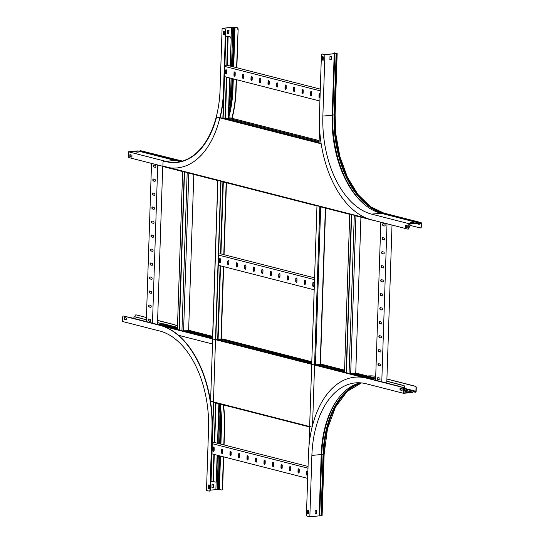 <?xml version="1.0" encoding="UTF-8"?>
<svg xmlns="http://www.w3.org/2000/svg" width="544" height="544" viewBox="0 0 544 544"><rect width="100%" height="100%" fill="white"/><g stroke="black" fill="none" stroke-linecap="round" stroke-linejoin="round"><path stroke-width="0.82" d="M309.012 445.618L316.975 205.727M319.056 142.943L319.552 128.058M212.371 442.673L214.438 442.483L308.047 466.446M213.874 451.166L214.146 450.065M221.721 452.003L222.652 452.241M230.221 454.179L231.152 454.417M238.728 456.355L239.659 456.593M247.228 458.531L248.159 458.769M255.734 460.707L256.666 460.945M264.234 462.883L265.166 463.121M272.741 465.059L273.673 465.297M281.241 467.242L282.173 467.48M289.748 469.418L290.68 469.656M298.248 471.594L299.18 471.832M306.755 473.77L307.686 474.008M221.721 451.908L222.652 452.146M230.228 454.084L231.159 454.322M238.728 456.26L239.659 456.498M247.234 458.436L248.166 458.674M255.734 460.612L256.666 460.85M264.241 462.788L265.173 463.026M272.741 464.964L273.673 465.202M281.248 467.146L282.18 467.384M289.748 469.322L290.68 469.56M298.255 471.498L299.186 471.736M306.755 473.674L307.686 473.912M211.997 453.886L307.652 478.373M222.714 450.357A1.006 0.598 -95.3 0 0 222.02 449.201A1.006 0.598 -95.3 0 0 221.51 450.051L221.435 452.309A1.006 0.598 -95.3 0 0 222.129 453.465A1.006 0.598 -95.3 0 0 222.639 452.622L222.714 450.357M214.207 448.181A1.006 0.598 -95.3 0 0 213.513 447.025A1.006 0.598 -95.3 0 0 213.01 447.875L212.928 450.133A1.006 0.598 -95.3 0 0 213.629 451.289A1.006 0.598 -95.3 0 0 214.132 450.446L214.207 448.181M212.337 443.707L307.992 468.194M231.214 452.533A1.006 0.598 -95.3 0 0 230.52 451.377A1.006 0.598 -95.3 0 0 230.017 452.227L229.935 454.492A1.006 0.598 -95.3 0 0 230.636 455.641A1.006 0.598 -95.3 0 0 231.139 454.798L231.214 452.533M239.72 454.709A1.006 0.598 -95.3 0 0 239.027 453.553A1.006 0.598 -95.3 0 0 238.517 454.403L238.442 456.668A1.006 0.598 -95.3 0 0 239.136 457.817A1.006 0.598 -95.3 0 0 239.646 456.974L239.72 454.709M248.22 456.885A1.006 0.598 -95.3 0 0 247.527 455.736A1.006 0.598 -95.3 0 0 247.024 456.579L246.949 458.844A1.006 0.598 -95.3 0 0 247.642 459.993A1.006 0.598 -95.3 0 0 248.146 459.15L248.22 456.885M256.727 459.061A1.006 0.598 -95.3 0 0 256.034 457.912A1.006 0.598 -95.3 0 0 255.524 458.755L255.449 461.02A1.006 0.598 -95.3 0 0 256.142 462.176A1.006 0.598 -95.3 0 0 256.652 461.326L256.727 459.061M265.227 461.244A1.006 0.598 -95.3 0 0 264.534 460.088A1.006 0.598 -95.3 0 0 264.03 460.931L263.956 463.196A1.006 0.598 -95.3 0 0 264.649 464.352A1.006 0.598 -95.3 0 0 265.152 463.502L265.227 461.244M273.734 463.42A1.006 0.598 -95.3 0 0 273.04 462.264A1.006 0.598 -95.3 0 0 272.53 463.107L272.456 465.372A1.006 0.598 -95.3 0 0 273.149 466.528A1.006 0.598 -95.3 0 0 273.659 465.678L273.734 463.42M282.234 465.596A1.006 0.598 -95.3 0 0 281.54 464.44A1.006 0.598 -95.3 0 0 281.037 465.283L280.962 467.548A1.006 0.598 -95.3 0 0 281.656 468.704A1.006 0.598 -95.3 0 0 282.159 467.854L282.234 465.596M290.741 467.772A1.006 0.598 -95.3 0 0 290.047 466.616A1.006 0.598 -95.3 0 0 289.537 467.466L289.462 469.724A1.006 0.598 -95.3 0 0 290.156 470.88A1.006 0.598 -95.3 0 0 290.666 470.036L290.741 467.772M299.241 469.948A1.006 0.598 -95.3 0 0 298.547 468.792A1.006 0.598 -95.3 0 0 298.044 469.642L297.969 471.9A1.006 0.598 -95.3 0 0 298.663 473.056A1.006 0.598 -95.3 0 0 299.166 472.212L299.241 469.948M307.748 472.124A1.006 0.598 -95.3 0 0 307.054 470.968A1.006 0.598 -95.3 0 0 306.544 471.818L306.469 474.076A1.006 0.598 -95.3 0 0 307.163 475.232A1.006 0.598 -95.3 0 0 307.673 474.388L307.748 472.124M222.265 453.424A1.006 0.598 84.7 0 1 221.714 452.288L221.789 450.024A1.006 0.598 84.7 0 1 222.156 449.215M213.758 451.248A1.006 0.598 84.7 0 1 213.207 450.112L213.282 447.848A1.006 0.598 84.7 0 1 213.656 447.039M230.765 455.6A1.006 0.598 84.7 0 1 230.214 454.464L230.289 452.2A1.006 0.598 84.7 0 1 230.663 451.398M239.272 457.776A1.006 0.598 84.7 0 1 238.721 456.64L238.796 454.376A1.006 0.598 84.7 0 1 239.163 453.574M247.772 459.959A1.006 0.598 84.7 0 1 247.221 458.816L247.296 456.552A1.006 0.598 84.7 0 1 247.67 455.75M256.278 462.135A1.006 0.598 84.7 0 1 255.728 460.992L255.802 458.728A1.006 0.598 84.7 0 1 256.17 457.926M264.785 464.311A1.006 0.598 84.7 0 1 264.228 463.168L264.302 460.904A1.006 0.598 84.7 0 1 264.676 460.102M273.285 466.487A1.006 0.598 84.7 0 1 272.734 465.344L272.809 463.087A1.006 0.598 84.7 0 1 273.176 462.278M281.792 468.663A1.006 0.598 84.7 0 1 281.234 467.52L281.309 465.263A1.006 0.598 84.7 0 1 281.683 464.454M290.292 470.839A1.006 0.598 84.7 0 1 289.741 469.703L289.816 467.439A1.006 0.598 84.7 0 1 290.183 466.63M298.799 473.015A1.006 0.598 84.7 0 1 298.241 471.879L298.316 469.615A1.006 0.598 84.7 0 1 298.69 468.806M307.299 475.191A1.006 0.598 84.7 0 1 306.748 474.055L306.823 471.791A1.006 0.598 84.7 0 1 307.197 470.982M218.627 254.041L220.694 253.851L314.582 277.882M220.13 262.534L220.402 261.426M227.977 263.371L228.908 263.609M236.484 265.547L237.408 265.785M244.984 267.723L245.915 267.961M253.49 269.899L254.415 270.137M261.99 272.075L262.922 272.313M270.497 274.251L271.422 274.489M278.997 276.427L279.929 276.665M287.504 278.603L288.429 278.841M296.004 280.779L296.936 281.017M304.511 282.955L305.436 283.193M313.011 285.138L313.942 285.376M227.984 263.276L228.908 263.514M236.484 265.452L237.415 265.69M244.99 267.628L245.915 267.866M253.49 269.804L254.422 270.042M261.997 271.98L262.922 272.218M270.497 274.156L271.429 274.394M279.004 276.332L279.929 276.57M287.504 278.508L288.436 278.746M296.011 280.684L296.936 280.922M304.511 282.86L305.442 283.098M313.018 285.042L313.942 285.28M218.26 265.254L314.187 289.809M228.97 261.725A1.006 0.598 -95.3 0 0 228.276 260.569A1.006 0.598 -95.3 0 0 227.766 261.412L227.691 263.677A1.006 0.598 -95.3 0 0 228.385 264.833A1.006 0.598 -95.3 0 0 228.895 263.983L228.97 261.725M220.47 259.549A1.006 0.598 -95.3 0 0 219.776 258.393A1.006 0.598 -95.3 0 0 219.266 259.236L219.191 261.501A1.006 0.598 -95.3 0 0 219.885 262.657A1.006 0.598 -95.3 0 0 220.395 261.807L220.47 259.549M218.593 255.075L314.52 279.63M237.476 263.901A1.006 0.598 -95.3 0 0 236.783 262.745A1.006 0.598 -95.3 0 0 236.273 263.595L236.198 265.853A1.006 0.598 -95.3 0 0 236.892 267.009A1.006 0.598 -95.3 0 0 237.402 266.166L237.476 263.901M245.976 266.077A1.006 0.598 -95.3 0 0 245.283 264.921A1.006 0.598 -95.3 0 0 244.773 265.771L244.698 268.029A1.006 0.598 -95.3 0 0 245.392 269.185A1.006 0.598 -95.3 0 0 245.902 268.342L245.976 266.077M254.483 268.253A1.006 0.598 -95.3 0 0 253.79 267.097A1.006 0.598 -95.3 0 0 253.28 267.947L253.205 270.205A1.006 0.598 -95.3 0 0 253.898 271.361A1.006 0.598 -95.3 0 0 254.408 270.518L254.483 268.253M262.983 270.429A1.006 0.598 -95.3 0 0 262.29 269.273A1.006 0.598 -95.3 0 0 261.78 270.123L261.705 272.388A1.006 0.598 -95.3 0 0 262.398 273.537A1.006 0.598 -95.3 0 0 262.908 272.694L262.983 270.429M271.49 272.605A1.006 0.598 -95.3 0 0 270.796 271.456A1.006 0.598 -95.3 0 0 270.286 272.299L270.212 274.564A1.006 0.598 -95.3 0 0 270.905 275.713A1.006 0.598 -95.3 0 0 271.415 274.87L271.49 272.605M279.99 274.781A1.006 0.598 -95.3 0 0 279.296 273.632A1.006 0.598 -95.3 0 0 278.786 274.475L278.712 276.74A1.006 0.598 -95.3 0 0 279.405 277.896A1.006 0.598 -95.3 0 0 279.915 277.046L279.99 274.781M288.497 276.957A1.006 0.598 -95.3 0 0 287.803 275.808A1.006 0.598 -95.3 0 0 287.293 276.651L287.218 278.916A1.006 0.598 -95.3 0 0 287.912 280.072A1.006 0.598 -95.3 0 0 288.422 279.222L288.497 276.957M296.997 279.14A1.006 0.598 -95.3 0 0 296.303 277.984A1.006 0.598 -95.3 0 0 295.793 278.827L295.718 281.092A1.006 0.598 -95.3 0 0 296.412 282.248A1.006 0.598 -95.3 0 0 296.922 281.398L296.997 279.14M305.504 281.316A1.006 0.598 -95.3 0 0 304.81 280.16A1.006 0.598 -95.3 0 0 304.3 281.003L304.225 283.268A1.006 0.598 -95.3 0 0 304.919 284.424A1.006 0.598 -95.3 0 0 305.429 283.574L305.504 281.316M314.004 283.492A1.006 0.598 -95.3 0 0 313.31 282.336A1.006 0.598 -95.3 0 0 312.8 283.179L312.725 285.444A1.006 0.598 -95.3 0 0 313.419 286.6A1.006 0.598 -95.3 0 0 313.929 285.75L314.004 283.492M228.521 264.792A1.006 0.598 84.7 0 1 227.97 263.65L228.045 261.392A1.006 0.598 84.7 0 1 228.419 260.583M220.021 262.616A1.006 0.598 84.7 0 1 219.463 261.474L219.538 259.216A1.006 0.598 84.7 0 1 219.912 258.407M237.028 266.968A1.006 0.598 84.7 0 1 236.47 265.832L236.545 263.568A1.006 0.598 84.7 0 1 236.919 262.759M245.528 269.144A1.006 0.598 84.7 0 1 244.977 268.008L245.052 265.744A1.006 0.598 84.7 0 1 245.426 264.935M254.034 271.32A1.006 0.598 84.7 0 1 253.477 270.184L253.552 267.92A1.006 0.598 84.7 0 1 253.926 267.111M262.534 273.496A1.006 0.598 84.7 0 1 261.984 272.36L262.058 270.096A1.006 0.598 84.7 0 1 262.432 269.294M271.041 275.679A1.006 0.598 84.7 0 1 270.484 274.536L270.558 272.272A1.006 0.598 84.7 0 1 270.932 271.47M279.541 277.855A1.006 0.598 84.7 0 1 278.99 276.712L279.065 274.448A1.006 0.598 84.7 0 1 279.439 273.646M288.048 280.031A1.006 0.598 84.7 0 1 287.49 278.888L287.565 276.624A1.006 0.598 84.7 0 1 287.939 275.822M296.548 282.207A1.006 0.598 84.7 0 1 295.997 281.064L296.072 278.807A1.006 0.598 84.7 0 1 296.446 277.998M305.055 284.383A1.006 0.598 84.7 0 1 304.497 283.24L304.572 280.983A1.006 0.598 84.7 0 1 304.946 280.174M313.555 286.559A1.006 0.598 84.7 0 1 313.004 285.416L313.079 283.159A1.006 0.598 84.7 0 1 313.453 282.35M225.57 36.516L228.426 36.38L230.418 36.89A1.435 0.857 84.7 0 1 231.227 38.522L230.316 66.076M225.57 36.584L227.746 36.38L230.418 36.89M211.045 481.705L213.384 481.549L215.376 482.059A1.435 0.857 -95.3 0 0 215.553 482.072A1.435 0.857 -95.3 0 0 216.281 480.862L216.553 480.835A1.435 0.857 84.7 0 1 215.832 482.045A1.435 0.857 84.7 0 1 215.689 482.038M231.227 38.522L230.044 66.008M229.643 77.935L228.303 118.327M226.168 182.696L223.781 254.64M223.387 266.567L220.973 339.429M218.838 403.757L217.525 443.272M217.131 455.206L216.281 480.862M230.955 38.549A1.435 0.857 -95.3 0 0 230.139 36.917M229.922 78.003L228.589 118.15M226.44 182.764L224.053 254.708M223.659 266.642L221.252 339.361M219.11 403.825L217.797 443.346M217.403 455.274L216.553 480.835M210.508 482.338A1.435 0.857 -95.3 0 0 210.814 481.372L211.086 481.345A1.435 0.857 84.7 0 1 210.501 482.521M225.522 37.93A1.435 0.857 84.7 0 1 225.76 39.032L222.856 118.32M220.776 181.104L210.814 481.372M225.76 39.032L223.128 118.388M221.048 181.172L215.798 339.449M213.71 402.234L211.086 481.345M224.883 65.409L226.95 65.212L320.294 89.107M226.386 73.902L226.664 72.794M234.233 74.732L235.164 74.97M242.74 76.908L243.671 77.146M251.24 79.084L252.171 79.322M259.746 81.267L260.678 81.505M268.246 83.443L269.178 83.681M276.753 85.619L277.685 85.857M285.253 87.795L286.185 88.033M293.76 89.971L294.692 90.209M302.26 92.147L303.192 92.385M310.767 94.323L311.698 94.561M319.267 96.499L320.042 96.696M234.24 74.637L235.171 74.875M242.74 76.813L243.671 77.051M251.246 78.989L252.178 79.227M259.746 81.172L260.678 81.41M268.253 83.348L269.185 83.586M276.753 85.524L277.685 85.762M285.26 87.7L286.192 87.938M293.76 89.876L294.692 90.114M302.267 92.052L303.198 92.29M310.767 94.228L311.698 94.466M319.274 96.404L320.042 96.601M224.516 76.622L319.899 101.034M235.226 73.086A1.006 0.598 -95.3 0 0 234.532 71.937A1.006 0.598 -95.3 0 0 234.022 72.78L233.947 75.045A1.006 0.598 -95.3 0 0 234.648 76.201A1.006 0.598 -95.3 0 0 235.151 75.351L235.226 73.086M226.726 70.91A1.006 0.598 -95.3 0 0 226.032 69.761A1.006 0.598 -95.3 0 0 225.522 70.604L225.447 72.869A1.006 0.598 -95.3 0 0 226.141 74.025A1.006 0.598 -95.3 0 0 226.651 73.175L226.726 70.91M224.849 66.443L320.232 90.855M243.732 75.269A1.006 0.598 -95.3 0 0 243.039 74.113A1.006 0.598 -95.3 0 0 242.529 74.956L242.454 77.221A1.006 0.598 -95.3 0 0 243.148 78.377A1.006 0.598 -95.3 0 0 243.658 77.527L243.732 75.269M252.232 77.445A1.006 0.598 -95.3 0 0 251.539 76.289A1.006 0.598 -95.3 0 0 251.036 77.132L250.954 79.397A1.006 0.598 -95.3 0 0 251.654 80.553A1.006 0.598 -95.3 0 0 252.158 79.703L252.232 77.445M260.739 79.621A1.006 0.598 -95.3 0 0 260.046 78.465A1.006 0.598 -95.3 0 0 259.536 79.308L259.461 81.573A1.006 0.598 -95.3 0 0 260.154 82.729A1.006 0.598 -95.3 0 0 260.664 81.879L260.739 79.621M269.239 81.797A1.006 0.598 -95.3 0 0 268.546 80.641A1.006 0.598 -95.3 0 0 268.042 81.491L267.961 83.749A1.006 0.598 -95.3 0 0 268.661 84.905A1.006 0.598 -95.3 0 0 269.164 84.062L269.239 81.797M277.746 83.973A1.006 0.598 -95.3 0 0 277.052 82.817A1.006 0.598 -95.3 0 0 276.542 83.667L276.468 85.925A1.006 0.598 -95.3 0 0 277.161 87.081A1.006 0.598 -95.3 0 0 277.671 86.238L277.746 83.973M286.246 86.149A1.006 0.598 -95.3 0 0 285.552 84.993A1.006 0.598 -95.3 0 0 285.049 85.843L284.974 88.108A1.006 0.598 -95.3 0 0 285.668 89.257A1.006 0.598 -95.3 0 0 286.171 88.414L286.246 86.149M294.753 88.325A1.006 0.598 -95.3 0 0 294.059 87.169A1.006 0.598 -95.3 0 0 293.549 88.019L293.474 90.284A1.006 0.598 -95.3 0 0 294.168 91.433A1.006 0.598 -95.3 0 0 294.678 90.59L294.753 88.325M303.253 90.501A1.006 0.598 -95.3 0 0 302.559 89.352A1.006 0.598 -95.3 0 0 302.056 90.195L301.981 92.46A1.006 0.598 -95.3 0 0 302.675 93.609A1.006 0.598 -95.3 0 0 303.178 92.766L303.253 90.501M311.76 92.677A1.006 0.598 -95.3 0 0 311.066 91.528A1.006 0.598 -95.3 0 0 310.556 92.371L310.481 94.636A1.006 0.598 -95.3 0 0 311.175 95.792A1.006 0.598 -95.3 0 0 311.685 94.942L311.76 92.677M320.124 94.146A1.006 0.598 -95.3 0 0 319.566 93.704A1.006 0.598 -95.3 0 0 319.063 94.547L318.988 96.812A1.006 0.598 -95.3 0 0 319.682 97.968A1.006 0.598 -95.3 0 0 320.008 97.75M234.777 76.16A1.006 0.598 84.7 0 1 234.226 75.018L234.301 72.753A1.006 0.598 84.7 0 1 234.675 71.951M226.277 73.984A1.006 0.598 84.7 0 1 225.719 72.842L225.801 70.577A1.006 0.598 84.7 0 1 226.168 69.775M243.284 78.336A1.006 0.598 84.7 0 1 242.733 77.194L242.808 74.936A1.006 0.598 84.7 0 1 243.175 74.127M251.784 80.512A1.006 0.598 84.7 0 1 251.233 79.37L251.308 77.112A1.006 0.598 84.7 0 1 251.682 76.303M260.29 82.688A1.006 0.598 84.7 0 1 259.74 81.546L259.814 79.288A1.006 0.598 84.7 0 1 260.182 78.479M268.79 84.864A1.006 0.598 84.7 0 1 268.24 83.728L268.314 81.464A1.006 0.598 84.7 0 1 268.688 80.655M277.297 87.04A1.006 0.598 84.7 0 1 276.746 85.904L276.821 83.64A1.006 0.598 84.7 0 1 277.188 82.831M285.797 89.216A1.006 0.598 84.7 0 1 285.246 88.08L285.321 85.816A1.006 0.598 84.7 0 1 285.695 85.007M294.304 91.392A1.006 0.598 84.7 0 1 293.753 90.256L293.828 87.992A1.006 0.598 84.7 0 1 294.195 87.19M302.811 93.575A1.006 0.598 84.7 0 1 302.253 92.432L302.328 90.168A1.006 0.598 84.7 0 1 302.702 89.366M311.311 95.751A1.006 0.598 84.7 0 1 310.76 94.608L310.835 92.344A1.006 0.598 84.7 0 1 311.202 91.542M319.818 97.927A1.006 0.598 84.7 0 1 319.26 96.784L319.335 94.52A1.006 0.598 84.7 0 1 319.709 93.718M409.795 223.91L409.999 225.984A1.435 0.857 84.7 0 1 409.272 227.195A1.435 0.857 84.7 0 1 409.136 227.188M410.067 223.89L409.999 225.984M407.198 226.794L405.409 226.338M409.272 227.195L409.02 227.222A1.435 0.857 -95.3 0 0 409.727 226.012M380.834 222.19L375.591 380.229M384.057 239.986A1.006 0.598 -95.3 0 0 384.186 239.999A1.006 0.598 -95.3 0 0 384.69 239.047A1.006 0.598 -95.3 0 0 384.125 238.007L382.752 237.66A1.006 0.598 -95.3 0 0 382.622 237.646A1.006 0.598 -95.3 0 0 382.112 238.598A1.006 0.598 -95.3 0 0 382.684 239.639L384.302 239.965L382.956 239.612A1.006 0.598 84.7 0 1 382.398 238.687A1.006 0.598 84.7 0 1 382.765 237.66M384.52 225.991A1.006 0.598 -95.3 0 0 384.649 225.998A1.006 0.598 -95.3 0 0 385.159 225.046A1.006 0.598 -95.3 0 0 384.588 224.012L383.214 223.659A1.006 0.598 -95.3 0 0 383.085 223.645A1.006 0.598 -95.3 0 0 382.582 224.597A1.006 0.598 -95.3 0 0 383.146 225.638L384.52 225.991L383.425 225.61A1.006 0.598 84.7 0 1 382.86 224.692A1.006 0.598 84.7 0 1 383.228 223.659M387.022 223.774L381.779 381.813M383.595 253.987A1.006 0.598 -95.3 0 0 383.717 254A1.006 0.598 -95.3 0 0 384.227 253.048A1.006 0.598 -95.3 0 0 383.656 252.008L382.282 251.654A1.006 0.598 -95.3 0 0 382.16 251.648A1.006 0.598 -95.3 0 0 381.65 252.593A1.006 0.598 -95.3 0 0 382.221 253.633L383.84 253.966M383.126 267.988A1.006 0.598 -95.3 0 0 383.255 267.995A1.006 0.598 -95.3 0 0 383.765 267.043A1.006 0.598 -95.3 0 0 383.194 266.009L381.82 265.656A1.006 0.598 -95.3 0 0 381.698 265.642A1.006 0.598 -95.3 0 0 381.188 266.594A1.006 0.598 -95.3 0 0 381.752 267.634L383.126 267.988L382.031 267.607A1.006 0.598 84.7 0 1 381.466 266.689A1.006 0.598 84.7 0 1 381.834 265.656M382.663 281.982A1.006 0.598 -95.3 0 0 382.792 281.996A1.006 0.598 -95.3 0 0 383.296 281.044A1.006 0.598 -95.3 0 0 382.731 280.004L381.358 279.657A1.006 0.598 -95.3 0 0 381.228 279.643A1.006 0.598 -95.3 0 0 380.718 280.595A1.006 0.598 -95.3 0 0 381.29 281.636L382.915 281.962L381.568 281.608A1.006 0.598 84.7 0 1 381.004 280.684A1.006 0.598 84.7 0 1 381.371 279.657M382.201 295.984A1.006 0.598 -95.3 0 0 382.323 295.997A1.006 0.598 -95.3 0 0 382.833 295.045A1.006 0.598 -95.3 0 0 382.269 294.005L380.888 293.651A1.006 0.598 -95.3 0 0 380.766 293.644A1.006 0.598 -95.3 0 0 380.256 294.596A1.006 0.598 -95.3 0 0 380.827 295.63L382.446 295.963M381.738 309.985A1.006 0.598 -95.3 0 0 381.861 309.992A1.006 0.598 -95.3 0 0 382.371 309.046A1.006 0.598 -95.3 0 0 381.8 308.006L380.426 307.652A1.006 0.598 -95.3 0 0 380.304 307.639A1.006 0.598 -95.3 0 0 379.794 308.591A1.006 0.598 -95.3 0 0 380.358 309.631L381.738 309.985L380.637 309.604A1.006 0.598 84.7 0 1 380.072 308.686A1.006 0.598 84.7 0 1 380.44 307.659M381.269 323.986A1.006 0.598 -95.3 0 0 381.398 323.993A1.006 0.598 -95.3 0 0 381.908 323.041A1.006 0.598 -95.3 0 0 381.337 322L379.964 321.654A1.006 0.598 -95.3 0 0 379.834 321.64A1.006 0.598 -95.3 0 0 379.331 322.592A1.006 0.598 -95.3 0 0 379.896 323.632L381.521 323.959M380.807 337.98A1.006 0.598 -95.3 0 0 380.929 337.994A1.006 0.598 -95.3 0 0 381.439 337.042A1.006 0.598 -95.3 0 0 380.875 336.002L379.501 335.648A1.006 0.598 -95.3 0 0 379.372 335.641A1.006 0.598 -95.3 0 0 378.862 336.593A1.006 0.598 -95.3 0 0 379.433 337.627L381.052 337.96M380.344 351.982A1.006 0.598 -95.3 0 0 380.467 351.988A1.006 0.598 -95.3 0 0 380.977 351.043A1.006 0.598 -95.3 0 0 380.406 350.003L379.032 349.649A1.006 0.598 -95.3 0 0 378.91 349.636A1.006 0.598 -95.3 0 0 378.4 350.588A1.006 0.598 -95.3 0 0 378.971 351.628L380.589 351.961L379.243 351.601A1.006 0.598 84.7 0 1 378.685 350.683A1.006 0.598 84.7 0 1 379.046 349.656M379.875 365.983A1.006 0.598 -95.3 0 0 380.004 365.99A1.006 0.598 -95.3 0 0 380.514 365.038A1.006 0.598 -95.3 0 0 379.943 363.997L378.57 363.65A1.006 0.598 -95.3 0 0 378.44 363.637A1.006 0.598 -95.3 0 0 377.937 364.589A1.006 0.598 -95.3 0 0 378.502 365.629L380.127 365.956M379.413 379.977A1.006 0.598 -95.3 0 0 379.542 379.991A1.006 0.598 -95.3 0 0 380.045 379.039A1.006 0.598 -95.3 0 0 379.481 377.998L378.107 377.645A1.006 0.598 -95.3 0 0 377.978 377.638A1.006 0.598 -95.3 0 0 377.468 378.59A1.006 0.598 -95.3 0 0 378.039 379.63L379.658 379.957M392.013 225.053L386.77 383.092M383.853 253.96L382.493 253.613A1.006 0.598 84.7 0 1 381.936 252.688A1.006 0.598 84.7 0 1 382.296 251.661M382.459 295.956L381.099 295.61A1.006 0.598 84.7 0 1 380.542 294.685A1.006 0.598 84.7 0 1 380.909 293.658M381.534 323.952L380.174 323.605A1.006 0.598 84.7 0 1 379.61 322.68A1.006 0.598 84.7 0 1 379.977 321.654M381.065 337.953L379.705 337.606A1.006 0.598 84.7 0 1 379.148 336.682A1.006 0.598 84.7 0 1 379.515 335.655M380.14 365.949L378.78 365.602A1.006 0.598 84.7 0 1 378.216 364.677A1.006 0.598 84.7 0 1 378.583 363.65M379.671 379.95L378.318 379.603A1.006 0.598 84.7 0 1 377.754 378.678A1.006 0.598 84.7 0 1 378.121 377.652M403.859 391.156L404.525 391.088L404.376 387.212A1.435 0.857 -95.3 0 0 403.566 385.58L403.838 385.553A1.435 0.857 84.7 0 1 404.654 387.192M404.376 387.212L404.26 390.776L403.872 390.68M403.866 390.816L404.26 390.776M374.932 378.25L375.652 378.434M386.832 381.296L403.566 385.58M402.05 390.211L400.262 389.756M374.932 378.155L375.659 378.338M386.838 381.201L403.838 385.553M398.317 386.192A1.435 0.857 -95.3 0 0 398.099 386.09L398.371 386.063A1.435 0.857 84.7 0 1 398.745 386.301M343.992 372.239L350.35 373.864M369.41 378.746L398.099 386.09M344.039 372.157L350.39 373.782M369.451 378.658L398.371 386.063M354.3 215.281L349.051 373.436M355.926 215.907L350.696 373.531M360.917 217.185L355.749 373.075M349.744 214.118L344.502 372.273M351.376 214.533L346.134 372.688M351.648 214.608L346.406 372.762M129.248 317.315A1.435 0.857 84.7 0 1 129.384 317.288A1.435 0.857 84.7 0 1 129.56 317.302L211.432 338.354A1.435 0.857 -95.3 0 1 212.248 339.986L212.112 343.89L178.5 335.288M133.831 318.396L133.844 318.016A1.435 0.857 -95.3 0 1 134.572 316.805A1.435 0.857 -95.3 0 1 134.749 316.819L146.35 319.79M157.529 322.646L162.479 323.918M134.715 316.812A1.435 0.857 84.7 0 1 134.851 316.778A1.435 0.857 84.7 0 1 135.028 316.792L146.356 319.695M157.536 322.551L162.758 323.891M129.56 317.302L157.991 324.578M177.052 329.46L183.41 331.085M211.432 338.354L211.711 338.327A1.435 0.857 84.7 0 1 211.983 338.477M157.474 324.448L162.717 166.26M152.476 323.163L157.726 164.982M149.267 304.987A1.006 0.598 -95.3 0 0 149.144 304.98A1.006 0.598 -95.3 0 0 148.634 305.932A1.006 0.598 -95.3 0 0 149.199 306.966L150.579 307.319A1.006 0.598 -95.3 0 0 150.702 307.333A1.006 0.598 -95.3 0 0 151.212 306.381A1.006 0.598 -95.3 0 0 150.64 305.34L149.267 304.987M148.804 318.988A1.006 0.598 -95.3 0 0 148.675 318.974A1.006 0.598 -95.3 0 0 148.172 319.926A1.006 0.598 -95.3 0 0 148.736 320.967L150.11 321.32A1.006 0.598 -95.3 0 0 150.239 321.327A1.006 0.598 -95.3 0 0 150.749 320.382A1.006 0.598 -95.3 0 0 150.178 319.342L148.804 318.988A1.006 0.598 84.7 0 0 148.451 320.022A1.006 0.598 84.7 0 0 149.015 320.94L148.736 320.967M146.288 321.586L151.538 163.404M149.729 290.992A1.006 0.598 -95.3 0 0 149.607 290.979A1.006 0.598 -95.3 0 0 149.097 291.931A1.006 0.598 -95.3 0 0 149.668 292.971L151.042 293.318A1.006 0.598 -95.3 0 0 151.164 293.332A1.006 0.598 -95.3 0 0 151.674 292.38A1.006 0.598 -95.3 0 0 151.11 291.339L149.729 290.992A1.006 0.598 84.7 0 0 149.382 292.019A1.006 0.598 84.7 0 0 149.94 292.944L149.668 292.971M150.198 276.991A1.006 0.598 -95.3 0 0 150.069 276.978A1.006 0.598 -95.3 0 0 149.559 277.93A1.006 0.598 -95.3 0 0 150.13 278.97L151.504 279.324A1.006 0.598 -95.3 0 0 151.633 279.33A1.006 0.598 -95.3 0 0 152.136 278.385A1.006 0.598 -95.3 0 0 151.572 277.345L150.198 276.991A1.006 0.598 84.7 0 0 149.845 278.025A1.006 0.598 84.7 0 0 150.409 278.943L150.13 278.97M150.661 262.99A1.006 0.598 -95.3 0 0 150.538 262.983A1.006 0.598 -95.3 0 0 150.028 263.935A1.006 0.598 -95.3 0 0 150.593 264.969L151.966 265.322A1.006 0.598 -95.3 0 0 152.096 265.336A1.006 0.598 -95.3 0 0 152.606 264.384A1.006 0.598 -95.3 0 0 152.034 263.344L150.661 262.99M151.123 248.996A1.006 0.598 -95.3 0 0 151.001 248.982A1.006 0.598 -95.3 0 0 150.491 249.934A1.006 0.598 -95.3 0 0 151.062 250.974L152.436 251.321A1.006 0.598 -95.3 0 0 152.558 251.335A1.006 0.598 -95.3 0 0 153.068 250.383A1.006 0.598 -95.3 0 0 152.497 249.342L151.123 248.996A1.006 0.598 84.7 0 0 150.776 250.022A1.006 0.598 84.7 0 0 151.334 250.947L151.062 250.974M151.592 234.994A1.006 0.598 -95.3 0 0 151.463 234.981A1.006 0.598 -95.3 0 0 150.953 235.933A1.006 0.598 -95.3 0 0 151.524 236.973L152.898 237.327A1.006 0.598 -95.3 0 0 153.027 237.334A1.006 0.598 -95.3 0 0 153.53 236.382A1.006 0.598 -95.3 0 0 152.966 235.348L151.592 234.994A1.006 0.598 84.7 0 0 151.239 236.028A1.006 0.598 84.7 0 0 151.796 236.946L151.524 236.973M152.055 220.993A1.006 0.598 -95.3 0 0 151.926 220.986A1.006 0.598 -95.3 0 0 151.422 221.932A1.006 0.598 -95.3 0 0 151.987 222.972L153.36 223.326A1.006 0.598 -95.3 0 0 153.49 223.339A1.006 0.598 -95.3 0 0 154 222.387A1.006 0.598 -95.3 0 0 153.428 221.347L152.055 220.993M152.517 206.992A1.006 0.598 -95.3 0 0 152.395 206.985A1.006 0.598 -95.3 0 0 151.885 207.937A1.006 0.598 -95.3 0 0 152.456 208.978L153.83 209.324A1.006 0.598 -95.3 0 0 153.952 209.338A1.006 0.598 -95.3 0 0 154.462 208.386A1.006 0.598 -95.3 0 0 153.891 207.346L152.517 206.992A1.006 0.598 84.7 0 0 152.17 208.026A1.006 0.598 84.7 0 0 152.728 208.95L152.456 208.978M152.98 192.998A1.006 0.598 -95.3 0 0 152.857 192.984A1.006 0.598 -95.3 0 0 152.347 193.936A1.006 0.598 -95.3 0 0 152.918 194.976L154.292 195.33A1.006 0.598 -95.3 0 0 154.414 195.337A1.006 0.598 -95.3 0 0 154.924 194.385A1.006 0.598 -95.3 0 0 154.36 193.351L152.98 192.998M153.449 178.996A1.006 0.598 -95.3 0 0 153.32 178.99A1.006 0.598 -95.3 0 0 152.816 179.935A1.006 0.598 -95.3 0 0 153.381 180.975L154.754 181.329A1.006 0.598 -95.3 0 0 154.884 181.342A1.006 0.598 -95.3 0 0 155.387 180.39A1.006 0.598 -95.3 0 0 154.822 179.35L153.449 178.996M153.911 164.995A1.006 0.598 -95.3 0 0 153.789 164.988A1.006 0.598 -95.3 0 0 153.279 165.94A1.006 0.598 -95.3 0 0 153.843 166.981L155.224 167.328A1.006 0.598 -95.3 0 0 155.346 167.341A1.006 0.598 -95.3 0 0 155.856 166.389A1.006 0.598 -95.3 0 0 155.285 165.349L153.911 164.995A1.006 0.598 84.7 0 0 153.558 166.029A1.006 0.598 84.7 0 0 154.122 166.954L153.843 166.981M150.579 307.319L149.478 306.945A1.006 0.598 84.7 0 1 148.92 306.02A1.006 0.598 84.7 0 1 149.28 304.994M150.375 321.293L149.015 320.94M151.042 293.318L149.94 292.944M151.762 279.29L150.409 278.943M151.966 265.322L150.872 264.948A1.006 0.598 84.7 0 1 150.307 264.024A1.006 0.598 84.7 0 1 150.674 262.997M152.436 251.321L151.334 250.947M153.156 237.293L151.796 236.946M153.36 223.326L152.266 222.952A1.006 0.598 84.7 0 1 151.701 222.027A1.006 0.598 84.7 0 1 152.068 221M153.83 209.324L152.728 208.95M154.55 195.296L153.19 194.949A1.006 0.598 84.7 0 1 152.633 194.024A1.006 0.598 84.7 0 1 153 192.998M155.02 181.302L153.66 180.948A1.006 0.598 84.7 0 1 153.095 180.03A1.006 0.598 84.7 0 1 153.462 179.003M155.224 167.328L154.122 166.954M179.289 330.031L184.538 171.829M179.017 329.963L184.266 171.761M177.385 329.542L182.634 171.34M188.632 330.351L193.807 174.413M183.58 330.881L188.809 173.135M181.941 330.711L187.184 172.509M177.432 328.209L161.922 324.238L158.42 324.265A0.632 0.496 -75.6 0 0 157.95 324.666M369.784 378.746L371.341 378.59L369.859 378.386A0.632 0.496 104.4 0 0 369.39 378.787M344.515 371.878L344.44 371.885A0.632 0.496 104.4 0 0 343.978 372.266L350.336 373.891A0.632 0.496 -75.6 0 1 350.798 373.51L354.3 373.483L371.64 377.924L371.912 378.42L371.341 378.59M314.575 364.738L316.003 365.106A0.632 0.496 -75.6 0 1 316.465 364.725L319.967 364.698L344.542 370.988M311.726 364.004L309.645 363.474A0.632 0.496 104.4 0 1 310.107 363.093L218.171 339.558L221.666 339.538L311.773 362.596M215.519 339.381L217.709 339.939A0.632 0.496 -75.6 0 1 218.171 339.558M212.67 338.654L211.351 338.314A0.632 0.496 104.4 0 1 211.813 337.933L183.838 330.772L187.34 330.745L212.588 337.212M177.398 329.161A0.632 0.496 104.4 0 0 177.018 329.528L183.376 331.153A0.632 0.496 -75.6 0 1 183.838 330.772M311.746 363.276L309.924 363.548M212.554 338.205L211.684 338.32M311.59 363.297L310.107 363.093M212.568 337.865L211.813 337.933M371.348 378.25L371.926 378.08M213.438 402.166L215.621 402.723A0.632 0.496 -75.6 0 0 216.063 403.022M309.638 426.788L307.564 426.258A0.632 0.496 104.4 0 0 308.006 426.557L308.536 426.51M356.021 373.075A0.632 0.496 -75.6 0 0 355.885 373.062L354.096 373.531L371.443 377.971L374.938 377.944A0.632 0.496 104.4 0 1 375.074 377.951L356.021 373.075A0.632 0.496 -75.6 0 1 356.143 373.13M373.449 378.08L374.993 378.291M177.426 328.304L161.724 324.285L163.506 323.823A0.632 0.496 -75.6 0 1 163.764 323.884M212.588 337.307L187.136 330.793L188.924 330.324A0.632 0.496 -75.6 0 1 189.183 330.392M221.265 338.79L222.72 339.164M221.184 339.449L223.251 339.116A0.632 0.496 -75.6 0 1 223.516 339.184M320.443 364.181L321.021 364.324M319.484 364.609L321.552 364.276A0.632 0.496 -75.6 0 1 321.81 364.344M220.986 338.96L222.034 339.225M221.184 339.429L311.766 362.692M319.484 364.589L344.542 371.083M373.436 378.42L371.912 378.393M375.013 220.701L374.809 220.721A0.632 0.496 104.4 0 1 374.673 220.708L355.62 215.832A0.632 0.496 -75.6 0 1 355.314 215.546L348.956 213.914A0.632 0.496 104.4 0 0 349.398 214.214L349.744 214.18M366.391 218.11L162.894 166.022L163.016 162.289A1.435 0.857 -95.3 0 1 163.744 161.078A1.435 0.857 -95.3 0 1 163.921 161.092L165.791 161.575A86.618 51.524 -95.3 0 0 176.63 162.466A86.618 51.524 -95.3 0 0 216.6 117.021L321.178 143.793M163.377 166.6A0.632 0.496 -75.6 0 1 162.948 166.321M188.795 173.101A0.632 0.496 -75.6 0 1 188.353 172.808L181.995 171.176A0.632 0.496 104.4 0 0 182.437 171.476L182.628 171.455M223.122 181.893A0.632 0.496 -75.6 0 1 222.686 181.594L216.328 179.969A0.632 0.496 104.4 0 0 216.77 180.261L217.301 180.214M321.422 207.053A0.632 0.496 -75.6 0 1 320.98 206.754L314.622 205.129A0.632 0.496 104.4 0 0 315.064 205.428L315.595 205.374M321.13 143.473L316.71 142.344A0.632 0.496 104.4 0 1 317.172 141.964L319.097 141.753M219.946 117.572L224.767 118.81A0.632 0.496 -75.6 0 1 225.23 118.429L228.732 118.402L318.954 141.501L228.439 118.347M319.083 142.093L316.982 142.412M228.602 117.633L229.983 117.987M228.446 118.252L230.513 117.939A0.632 0.496 -75.6 0 1 230.772 118.007M228.324 117.803L229.289 118.048M355.062 377.162A91.841 54.631 84.7 0 1 355.198 377.148A91.841 54.631 84.7 0 1 366.697 378.1L403.111 387.423A1.435 0.857 84.7 0 1 403.927 389.055L403.648 389.082A1.435 0.857 -95.3 0 0 402.839 387.444L366.418 378.121A91.841 54.631 84.7 0 0 354.926 377.176A91.841 54.631 84.7 0 0 308.448 454.553L306.456 514.508A1.435 0.857 -95.3 0 0 307.265 516.14L309.842 516.8L322.109 515.583L324.149 454.213L323.782 454.328A86.102 51.218 84.7 0 1 361.461 382.922M403.927 389.055L403.798 392.958L412.699 392.129L404.559 390.048M403.648 389.082L403.512 393.319L366.234 383.778A86.102 51.218 -95.3 0 0 355.456 382.888A86.102 51.218 -95.3 0 0 311.882 455.43L323.075 454.342A86.326 51.347 84.7 0 1 360.556 382.847M413.807 391.109L412.821 392.455L403.512 393.319M412.774 392.02L413.413 391.068A0.775 0.612 -75.6 0 1 414.331 390.932L415.419 391.877A0.571 0.449 104.4 0 0 415.895 391.272L416.01 387.933A1.435 0.857 -95.3 0 0 415.194 386.301L415.473 386.274A1.435 0.857 84.7 0 1 416.282 387.906L416.01 387.933M414.331 390.932L414.848 392.047A0.775 0.612 104.4 0 0 415.283 392.231L415.405 392.217A0.918 0.721 104.4 0 0 416.174 391.245L416.282 387.906M386.906 379.059L415.194 386.301M386.913 378.964L415.473 386.274M375.72 376.332A91.841 54.631 84.7 0 0 367.486 376.013A91.841 54.631 84.7 0 1 367.56 375.999A91.841 54.631 84.7 0 1 375.727 376.264M408.925 392L405.253 391.626L408.925 392M316.608 510.252L316.499 513.57L315.098 513.699M308.434 513.774L307.51 513.536L307.618 510.238M402.05 390.368L400.262 389.912L400.323 388.028M406.225 391.87L407.939 392.095M402.043 390.463L402.111 388.484L400.051 387.96L399.983 389.939L402.043 390.463M309.842 516.8L311.882 455.43M308.434 513.869L308.55 510.476L307.346 510.17L307.231 513.563L308.434 513.869M360.142 382.82A86.102 51.218 -95.3 0 0 324 431.508A86.102 51.218 -95.3 0 0 321.191 454.566L319.151 515.936M315.098 513.774L316.703 513.624L316.819 510.231L315.207 510.381L315.098 513.774M406.851 391.816L406.864 391.476M224.679 28.968L224.958 28.941A1.435 0.857 84.7 0 1 225.767 30.573L225.488 30.6A1.435 0.857 -95.3 0 0 224.679 28.968L222.102 28.308L231.411 27.438L235.287 27.275L237.313 27.792A1.435 0.857 84.7 0 1 238.122 29.424L236.858 67.748M236.456 79.682L236.137 89.379A91.841 54.631 84.7 0 1 232.104 118.32M238.122 29.424L236.579 67.68M236.184 79.608L235.858 89.406A91.841 54.631 84.7 0 1 231.853 118.259M231.696 27.458L235.008 27.295L237.313 27.792M224.958 28.941L222.584 28.336L231.492 27.506L231.146 37.822M225.767 30.573L223.774 90.528A91.841 54.631 84.7 0 1 220.198 117.64M225.488 30.6L223.502 90.556A91.841 54.631 84.7 0 1 177.024 167.933A91.841 54.631 84.7 0 1 165.526 166.981L129.112 157.658A1.435 0.857 -95.3 0 1 128.296 156.026L128.438 151.783L165.716 161.323A86.102 51.218 -95.3 0 0 176.494 162.214A86.102 51.218 -95.3 0 0 220.068 89.672L222.102 28.308M165.716 161.323L175.025 160.46L137.748 150.919L128.438 151.783M139.448 151.354L139.76 150.953A0.775 0.612 -75.6 0 1 140.209 150.688L140.338 150.681A0.918 0.721 -75.6 0 1 140.719 150.776M135.952 151.905L137.666 152.123M237.85 29.451A1.435 0.857 -95.3 0 0 237.041 27.819M227.392 30.423L227.283 33.816L228.888 33.667L229.004 30.274L227.392 30.423M224.604 34.836L223.672 34.598L223.788 31.3M131.9 157.053L130.111 156.59L130.172 154.707M136.592 151.504L134.98 151.654L137.04 152.184L138.652 152.034L136.578 151.844M129.9 154.639L129.839 156.618L131.9 157.148L131.961 155.169L129.9 154.639M223.509 31.232L223.4 34.626L224.604 34.932L224.713 31.538L223.509 31.232M175.025 160.46A86.102 51.218 -95.3 0 0 181.111 161.425M228.793 30.294L228.684 33.612L227.283 33.742M135.898 314.901A1.435 0.857 84.7 0 1 136.034 314.867A1.435 0.857 84.7 0 1 136.218 314.888L146.424 317.499M157.61 320.362L172.632 324.21A91.841 54.631 84.7 0 1 177.507 325.815M136.218 314.888L146.424 317.594M157.604 320.457L172.36 324.231A91.841 54.631 84.7 0 1 177.507 325.951M134.749 316.819L135.034 316.105A1.435 0.857 -95.3 0 1 135.762 314.894A1.435 0.857 -95.3 0 1 135.939 314.908M123.542 316.05A1.435 0.857 84.7 0 1 123.678 316.016A1.435 0.857 84.7 0 1 123.855 316.03L123.576 316.057A1.435 0.857 -95.3 0 0 123.4 316.044A1.435 0.857 -95.3 0 0 122.672 317.254L122.536 321.497L159.814 331.038A86.102 51.218 -95.3 0 1 208.536 429.073L206.496 490.443L209.073 491.103A1.435 0.857 -95.3 0 0 209.256 491.116A1.435 0.857 -95.3 0 0 209.977 489.906L210.256 489.879A1.435 0.857 84.7 0 1 209.528 491.089A1.435 0.857 84.7 0 1 209.392 491.082M123.855 316.03L160.276 325.353A91.841 54.631 84.7 0 1 212.242 429.923L210.256 489.879M123.576 316.057L159.997 325.38A91.841 54.631 84.7 0 1 211.97 429.95L209.977 489.906M210.229 490.164L215.886 489.641L216.138 481.909M218.307 455.505L217.172 489.736L215.886 489.641M217.172 489.736L218.6 489.389L221.435 489.954A1.435 0.857 -95.3 0 0 221.612 489.967A1.435 0.857 -95.3 0 0 222.34 488.757L222.612 488.736A1.435 0.857 84.7 0 1 221.891 489.94A1.435 0.857 84.7 0 1 221.748 489.933M223.23 404.879A91.841 54.631 84.7 0 1 224.325 428.801L223.795 444.876M223.4 456.81L222.34 488.757M223.516 404.954A91.841 54.631 84.7 0 1 224.604 428.781L224.067 444.944M223.672 456.878L222.612 488.736M213.554 487.601L213.67 484.208L212.058 484.357L211.949 487.75L213.554 487.601L211.949 487.682M126.228 319.865L124.433 319.403L124.501 317.519M209.284 488.492L208.352 488.254L208.461 484.956M213.459 484.228L213.35 487.546M208.073 488.281L209.277 488.587L209.392 485.194L208.189 484.888L208.352 488.254M124.161 319.43L126.222 319.96L126.29 317.975L124.229 317.451L124.433 319.403M322.279 54.046A1.435 0.857 84.7 0 1 322.415 54.012A1.435 0.857 84.7 0 1 322.599 54.033L322.32 54.053A1.435 0.857 -95.3 0 0 322.143 54.04A1.435 0.857 -95.3 0 0 321.416 55.25L319.43 115.206A91.841 54.631 84.7 0 0 371.396 219.776L407.816 229.099A1.435 0.857 -95.3 0 0 407.993 229.112A1.435 0.857 -95.3 0 0 408.721 227.902L408.864 223.659L418.173 222.795L419.064 223.965L420.186 222.836A0.775 0.612 -75.6 0 1 420.634 222.571L420.764 222.557A0.918 0.721 -75.6 0 1 421.464 223.394L421.355 226.732A1.435 0.857 84.7 0 1 420.628 227.943L420.356 227.963A1.435 0.857 -95.3 0 1 420.172 227.95L410.02 225.352M418.316 223.006L418.683 224.087A0.775 0.612 104.4 0 0 419.594 224.046L420.75 222.897A0.571 0.449 -75.6 0 1 421.192 223.421L421.355 226.732M408.721 227.902L409.129 223.978L418.098 223.244M322.599 54.033L325.196 54.618L336.593 53.557L334.682 52.911A1.435 0.857 -95.3 0 0 334.499 52.89A1.435 0.857 -95.3 0 0 333.805 53.815M322.32 54.053L324.897 54.713L322.864 116.083A86.102 51.218 -95.3 0 0 371.586 214.118L380.895 213.255A86.102 51.218 -95.3 0 1 342.496 173.012A86.102 51.218 -95.3 0 1 332.173 115.219L332.744 114.927L334.784 53.557L337.164 53.502L334.682 52.911M342.604 173.271A87.237 51.891 84.7 0 1 332.255 114.974L334.288 53.604L324.897 54.713M333.948 53.591L334.832 53.496M331.391 56.365L331.282 59.69L329.882 59.82M420.356 227.963A1.435 0.857 -95.3 0 0 421.083 226.76M411.393 222.51L413.114 222.727M407.17 227.61L405.382 227.154L405.443 225.27M409 227.882A1.435 0.857 84.7 0 1 408.272 229.085A1.435 0.857 84.7 0 1 408.129 229.078M323.211 60.173L322.279 59.935L322.388 56.637M334.206 53.849L332.173 115.219L322.864 116.083M331.602 56.345L329.99 56.494L329.882 59.894L331.486 59.745L331.602 56.345M323.32 56.875L322.116 56.569L322.007 59.962L323.204 60.268L323.32 56.875M408.864 223.659L371.586 214.118M407.232 225.726L405.171 225.196L405.11 227.181L407.17 227.705L407.232 225.726M418.173 222.795L380.895 213.255M412.488 222.788L414.093 222.639L412.032 222.108L410.421 222.258L412.488 222.788M412.032 222.108L412.019 222.448M320.192 364.405L325.373 208.087M315.452 364.963L320.702 206.686M312.569 425.279L319.824 206.462M228.147 36.407L227.188 65.273M226.794 77.207L225.427 118.408M223.319 181.968L220.932 253.912M220.538 265.839L218.09 339.572M215.988 403.029L214.676 442.544M214.282 454.471L213.384 481.549M217.92 180.377L210.576 401.873M227.746 36.38L226.787 65.232M226.624 70.285L226.542 72.726M226.392 77.105L225.019 118.504M222.918 181.859L220.531 253.864M220.361 258.917L220.286 261.358M220.136 265.737L217.675 339.932M215.594 402.716L214.275 442.496M214.105 447.549L214.023 449.99M213.88 454.369L212.976 481.522M163.805 326.448L362.345 377.271M369.859 378.386L350.798 373.51M344.44 371.885L316.465 364.725M177.398 329.127L158.42 324.265M210.46 401.139L312.093 427.156M163.506 323.823L177.46 327.393M188.924 330.324L212.616 336.389M223.251 339.116L311.8 361.78M321.552 364.276L344.57 370.172L321.688 364.29M355.885 373.062L374.938 377.944M221.687 339.259L221.258 339.15M225.23 118.429L317.172 141.964M319.131 140.624L230.513 117.939M228.589 117.994L228.949 118.082M413.617 391.265L404.6 388.81M413.352 391.66L415.419 391.877M414.236 390.844L415.895 391.272M320.926 454.308L321.28 454.22M321.042 515.712L323.075 454.342L323.782 454.328L321.742 515.692M321.613 515.705L323.653 454.335A86.102 51.218 84.7 0 1 361.393 382.915M319.729 515.637L321.762 454.267A87.264 51.904 84.7 0 1 338.762 397.8M319.24 515.692L321.273 454.322A87.237 51.891 84.7 0 1 324.061 431.236M233.573 27.288L233.913 27.309L232.608 66.66M233.383 27.499L233.723 27.52L232.424 66.613M232.859 27.547L231.492 66.375M229.554 88.883L232.975 88.665A87.02 51.762 84.7 0 1 228.732 117.667M232.506 78.669L232.172 88.624A86.442 51.422 84.7 0 1 228.704 114.539M232.376 78.635L232.043 88.631A86.442 51.422 84.7 0 1 228.725 113.941M232.206 78.594L231.873 88.679A86.571 51.496 84.7 0 1 228.752 113.172M232.03 78.547L231.683 88.89A87.509 52.054 84.7 0 1 228.772 112.581M231.098 78.309L230.744 88.964A87.462 52.02 84.7 0 1 228.963 106.842M235.008 27.295L233.696 66.939M233.301 78.873L232.975 88.665M234.206 27.254L232.9 66.735M234.076 27.268L232.771 66.701M176.759 160.854L177.038 160.494A0.775 0.612 -75.6 0 1 177.487 160.235L140.338 150.681M182.39 161.078A86.102 51.218 84.7 0 1 177.616 160.222A0.918 0.721 -75.6 0 1 177.99 160.317M182.322 161.092A86.102 51.218 84.7 0 1 177.487 160.235L140.209 150.688M181.512 161.323A86.326 51.347 84.7 0 1 177.038 160.494L139.76 150.953M218.3 428.298L221.442 428.067L220.905 444.142M220.51 456.069L219.402 489.437M219.395 403.9A86.442 51.422 84.7 0 1 220.64 428.019L220.109 443.938M219.715 455.865L218.6 489.389M219.259 403.866A86.442 51.422 84.7 0 1 220.51 428.033L219.98 443.904M219.586 455.831L218.47 489.403M219.103 403.981A86.571 51.496 84.7 0 1 220.34 428.074L219.817 443.863M219.422 455.79L218.307 489.444M219.062 405.178A87.509 52.054 84.7 0 1 220.15 428.284L219.64 443.816M219.239 455.743L218.117 489.654M218.831 412.182A87.462 52.02 84.7 0 1 219.212 428.366L218.702 443.578M220.232 404.117A87.02 51.762 84.7 0 1 221.442 428.067M382.595 213.69L382.908 213.289L420.376 223.054M418.771 223.666L419.594 224.046M418.9 223.849L415.82 223.353M334.227 53.802L333.88 53.788M363.208 203.429A87.264 51.904 84.7 0 1 332.744 114.927L334.057 114.995L336.144 53.57M421.192 223.421L420.274 223.183M420.634 222.571L383.357 213.024A0.775 0.612 -75.6 0 0 382.908 213.289A86.326 51.347 84.7 0 1 334.057 114.995L334.764 114.981L336.797 53.611M336.668 53.625L334.635 114.995A86.102 51.218 84.7 0 0 383.357 213.024L383.486 213.017A86.102 51.218 84.7 0 1 334.764 114.981L335.131 114.872L337.164 53.502M420.764 222.557L383.486 213.017A0.918 0.721 -75.6 0 1 383.86 213.112M320.443 364.378L325.625 208.155M217.797 180.343L212.541 338.62M307.87 426.544L215.927 403.009M311.8 361.753L223.387 339.123M212.616 336.369L189.06 330.337M177.46 327.366L163.642 323.83M349.262 214.207L321.286 207.04M314.928 205.414L222.986 181.88M216.634 180.254L188.659 173.094M182.301 171.462L163.241 166.586M319.138 140.597L230.649 117.946M404.614 388.341L414.066 390.762M413.29 391.748L415.113 392.217M361.488 382.928L347.147 391.422L335.41 407.232L327.474 428.862L324.149 454.213M182.417 161.065L140.536 150.695M418.982 224.298L415.426 223.394M412.91 222.748L411.815 222.469M335.131 114.872L335.743 133.593L339.878 156.482L347.453 177.269L357.898 194.419L370.416 206.666L383.683 213.03L420.961 222.571"/></g></svg>
